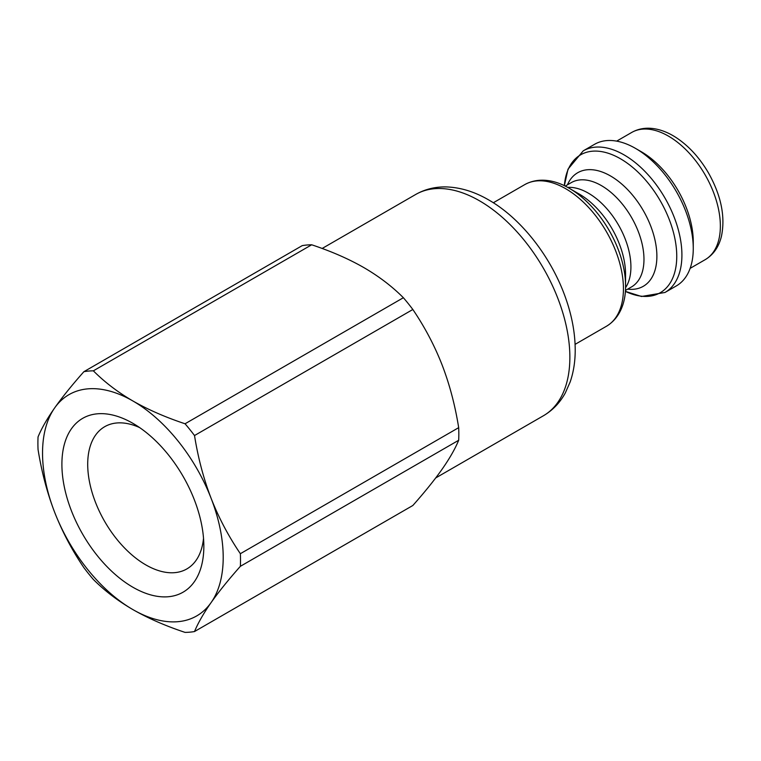 <?xml version="1.0" encoding="UTF-8"?>
<svg xmlns="http://www.w3.org/2000/svg" width="761" height="761" viewBox="0 0 761 761"><rect width="100%" height="100%" fill="white"/><g stroke="black" fill="none" stroke-linecap="round" stroke-linejoin="round"><path stroke-width="1.14" d="M194.512 435.539A143.258 82.711 -120 0 0 185.056 423.772L403.378 297.722A143.258 82.711 60 0 1 412.843 309.489L194.512 435.539C198.088 457.884 203.615 478.793 211.101 498.284A127.753 73.76 -120 0 0 132.871 400.961A127.753 73.76 -120 0 0 54.64 407.953A127.753 73.76 -120 0 0 54.64 512.258C62.25 531.673 72 550.146 83.9 567.687A143.258 82.711 -120 0 0 93.356 579.454C104.666 590.783 117.841 600.829 132.871 609.58A127.753 73.76 -120 0 0 211.101 602.588A127.753 73.76 -120 0 0 211.101 498.284C218.711 517.699 228.462 536.172 240.362 553.704L458.683 427.653A143.258 82.711 60 0 1 458.683 440.267L240.362 566.317A143.258 82.711 -120 0 0 240.362 553.704M83.9 371.682L302.222 245.632A143.258 82.711 60 0 1 311.687 244.785L93.356 370.835A143.258 82.711 -120 0 0 83.9 371.682C72 385.085 62.25 397.175 54.64 407.953C47.153 418.655 41.627 428.3 38.05 436.909A143.258 82.711 -120 0 0 38.05 449.513C41.627 471.858 47.153 492.767 54.64 512.258A127.753 73.76 -120 0 0 132.871 609.58C148.024 618.255 165.422 625.865 185.056 632.391A143.258 82.711 -120 0 0 194.512 631.544L412.843 505.494C424.771 492.053 434.521 479.963 442.093 469.223C449.561 458.56 455.097 448.904 458.683 440.267M240.362 566.317C228.462 579.73 218.711 591.82 211.101 602.588C203.615 613.29 198.088 622.945 194.512 631.544M93.356 370.835C104.666 382.165 117.841 392.21 132.871 400.961C148.024 409.637 165.422 417.247 185.056 423.772M458.683 427.653C455.097 405.252 449.561 384.334 442.093 364.919C434.521 345.561 424.771 327.087 412.843 309.489M403.378 297.722C392.029 286.355 378.854 276.319 363.863 267.596C348.766 258.94 331.377 251.339 311.687 244.785M203.52 538.236A82.121 47.42 60 0 1 186.835 568.943A82.121 47.42 60 0 1 123.558 546.94A82.121 47.42 60 0 1 87.705 464.296A82.121 47.42 60 0 1 104.714 426.693A82.121 47.42 60 0 1 139.653 427.596M203.843 546.246A100.376 57.95 -120 0 0 132.871 423.316A100.376 57.95 -120 0 0 61.898 464.296A100.376 57.95 -120 0 0 132.871 587.226A100.376 57.95 -120 0 0 203.843 546.246M583.221 150.859L594.569 144.305A81.76 47.201 60 0 1 635.445 148.357A81.76 47.201 60 0 1 693.261 248.486A81.76 47.201 60 0 1 676.329 285.917L664.981 292.471A81.76 47.201 -120 0 0 664.981 198.06A81.76 47.201 -120 0 0 583.221 150.859L568.01 169.161L564.358 185.703M635.445 148.357L641.314 151.743A73.456 42.407 60 0 1 693.261 241.713L693.261 248.486M569.865 357.28A127.753 73.76 60 0 1 543.411 415.763C552.657 410.322 559.963 402.721 565.299 392.961L570.198 381.879C573.689 371.701 575.354 360.59 575.202 348.548C574.974 332.329 571.806 315.549 565.708 298.217C551.525 257.446 521.437 218.588 488.657 199.915C474.579 191.724 460.481 187.396 446.355 186.93C435.225 186.673 424.999 189.194 415.658 194.493A127.753 73.76 60 0 1 479.535 200.818A127.753 73.76 60 0 1 569.865 357.28M625.571 285.822A79.62 45.974 -120 0 0 569.276 188.309C556.291 180.528 539.302 176.571 524.738 184.619A81.76 47.201 60 0 1 606.498 231.82A81.76 47.201 60 0 1 606.498 326.231C620.748 317.641 625.818 300.956 625.571 285.822L625.571 274.35A65.57 37.86 60 0 0 579.207 194.045L569.276 188.309M625.552 287.696A60.224 34.768 -120 0 0 618.446 224.923A60.224 34.768 -120 0 0 567.639 187.387M565.204 186.122L571.273 182.621A60.224 34.768 60 0 1 631.497 217.389A60.224 34.768 60 0 1 631.497 286.935L625.428 290.436M627.663 289.151A65.57 37.86 -120 0 0 643.302 210.578A65.57 37.86 -120 0 0 567.43 184.837M564.358 185.713A79.62 45.974 60 0 1 622.089 159.734A79.62 45.974 60 0 1 676.729 254.364A79.62 45.974 60 0 1 625.371 291.368L641.523 296.486L664.981 292.471M631.687 132.462A73.456 42.407 60 0 1 705.143 174.868A73.456 42.407 60 0 1 705.143 259.691C713.371 254.745 718.793 247.002 721.409 236.452C725.518 216.685 721.143 195.406 708.291 172.604C699.464 157.603 688.753 145.931 676.149 137.589C668.615 132.699 661.071 129.703 653.528 128.609C645.49 127.496 638.203 128.78 631.687 132.462L616.667 141.127M415.658 194.493L322.15 248.476M543.411 415.763L435.701 477.946M575.088 344.362L606.498 326.231M493.328 202.749L524.738 184.619M690.122 268.367L705.143 259.691"/></g></svg>
